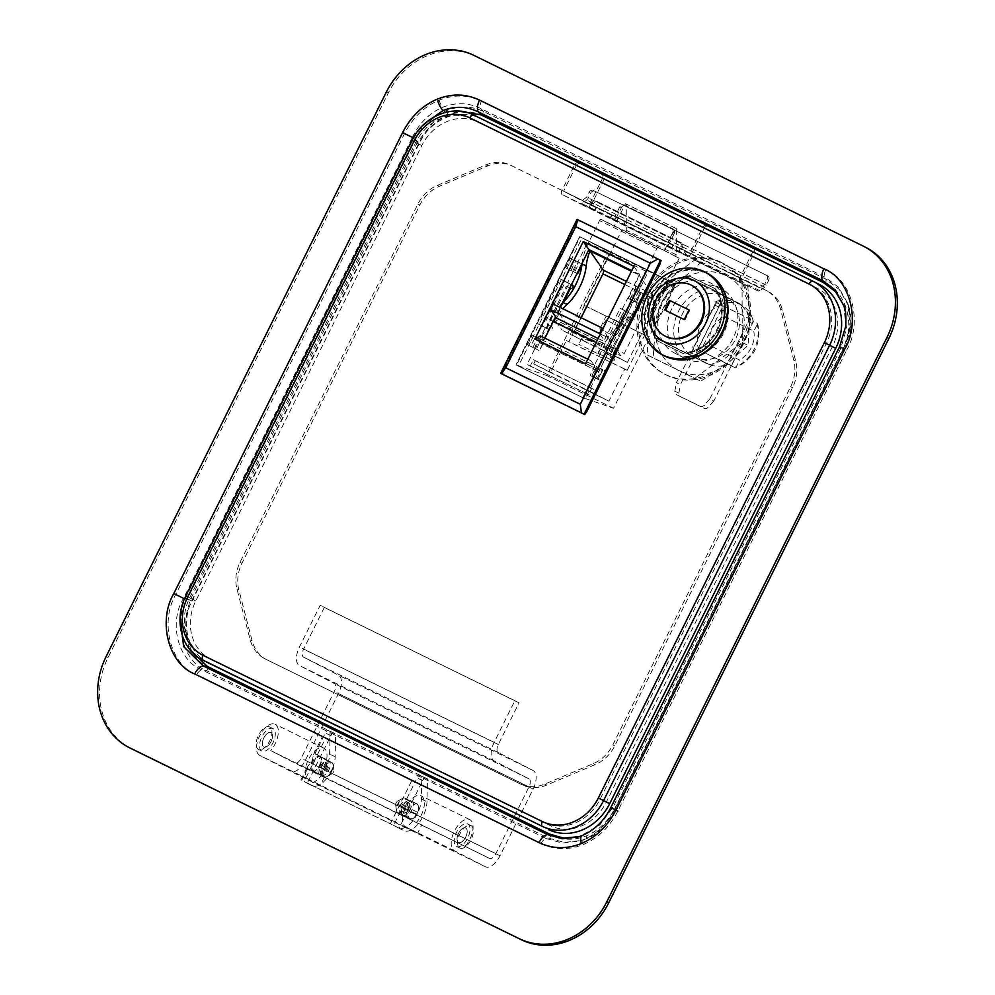 <?xml version="1.0" encoding="UTF-8"?>
<svg xmlns="http://www.w3.org/2000/svg" width="995" height="995" viewBox="0 0 995 995"><rect width="100%" height="100%" fill="white"/><g stroke="black" fill="none" stroke-linecap="round" stroke-linejoin="round"><path stroke-width="0.75" stroke-dasharray="4.97 3.73" d="M843.71 304.793L845.874 326.273L839.942 346.932L611.129 807.865C604.152 821.049 594.512 830.278 582.187 835.551L581.951 835.651M404.53 133.579L412.303 137.447C419.305 123.032 429.467 112.97 442.75 107.273C455.772 102.162 468.434 102.572 480.747 108.505A7.164 3.594 -63.9 0 1 481.456 101.092C467.886 94.699 453.782 94.388 439.168 100.134C424.231 106.527 412.689 117.671 404.53 133.579L175.729 594.512C159.436 622.298 170.531 665.021 196.612 674.921A7.164 3.594 -63.9 0 1 202.047 669.946L205.977 670.406L548.208 838.051L564.463 842.404L581.565 840.452L585.993 838.86C599.288 833.176 609.512 823.263 616.676 809.134L614.873 808.288C608.156 821.397 598.642 830.589 586.329 835.862C574.277 840.601 562.66 840.34 551.479 835.079L209.249 667.421C187.756 659.262 178.615 624.052 192.035 601.154L187.383 598.828C173.292 623.616 183.179 661.65 205.977 670.406A4.291 2.152 116.1 0 0 209.249 667.421M192.035 601.154L419.654 142.658C426.37 129.561 435.885 120.37 448.185 115.097C460.237 110.358 471.866 110.619 483.048 115.88A4.291 2.152 116.1 0 0 483.483 111.44L480.747 108.505L825.066 277.182L838.574 287.319L847.79 303.45L850.103 326.596L843.66 348.76L614.848 809.694C607.435 823.897 597.075 833.847 583.779 839.544L579.339 841.123L562.349 843.051L546.367 838.623L548.208 838.051A4.291 2.152 116.1 0 0 551.479 835.079M848.561 305.788C853.15 320.154 851.77 335.141 844.419 350.725L843.437 348.636L614.624 809.557L616.676 809.134L844.282 350.638L850.824 328.81L848.561 305.788L839.295 289.495L825.701 279.085L483.483 111.44C471.53 105.893 459.056 105.694 446.034 110.818C432.738 116.502 422.39 126.34 415.002 140.345L187.383 598.828L183.49 598.381L412.303 137.447L415.002 140.345L419.654 142.658M863.175 246.063L473.744 55.297M865.09 247.058A71.603 61.951 117.3 0 1 866.085 247.556M130.83 748.427A71.603 61.951 117.3 0 1 108.032 657.546L388.199 93.169A71.603 61.951 117.3 0 1 475.66 56.28M267.133 659.896L522.238 784.881A35.808 30.969 -62.7 0 0 546.578 785.117L595.308 764.57A35.808 30.969 -62.7 0 0 614.711 745.889L792.555 387.652A35.808 30.969 -62.7 0 0 795.664 360.986L782.406 310.079A35.808 30.969 -62.7 0 0 767.904 291.299A35.808 30.969 -62.7 0 0 767.394 291.05L512.276 166.078A35.808 30.969 -62.7 0 0 487.948 165.829L439.218 186.376A35.808 30.969 -62.7 0 0 419.815 205.057L241.972 563.294A35.808 30.969 -62.7 0 0 238.862 589.96L252.121 640.867A35.808 30.969 -62.7 0 0 266.623 659.648A35.808 30.969 -62.7 0 0 267.133 659.896L520.335 783.886A35.808 30.969 -62.7 0 0 544.663 784.135L593.393 763.588A35.808 30.969 -62.7 0 0 612.796 744.894L790.639 386.669A35.808 30.969 -62.7 0 0 793.749 360.003L780.49 309.084A35.808 30.969 -62.7 0 0 765.988 290.316A35.808 30.969 -62.7 0 0 765.478 290.055L510.36 165.083A35.808 30.969 -62.7 0 0 486.033 164.847L437.303 185.393A35.808 30.969 -62.7 0 0 417.9 204.075L240.056 562.312A35.808 30.969 -62.7 0 0 236.947 588.978L250.205 639.885A35.808 30.969 -62.7 0 0 264.707 658.653A35.808 30.969 -62.7 0 0 265.217 658.914M483.048 115.88L825.278 283.525C846.757 291.684 855.899 326.895 842.479 349.792L614.873 808.288M581.565 840.452L583.692 839.569A7.164 2.525 -112.3 0 1 583.779 839.544M196.612 674.921L540.932 843.598A7.164 3.594 -63.9 0 1 546.367 838.623L202.047 669.946C178.167 661.053 168.304 623.032 183.49 598.381L175.729 594.512M540.932 843.598C554.501 849.979 568.605 850.302 583.219 844.544C598.157 838.151 609.699 827.007 617.845 811.099L846.658 350.165L843.437 348.636C850.849 333.275 852.305 318.213 847.79 303.45L848.548 305.739M825.278 283.525A4.291 2.152 116.1 0 0 825.701 279.085L825.066 277.182A7.164 3.594 -63.9 0 1 825.775 269.757L481.456 101.092M586.329 835.862A4.291 1.517 -112.3 0 1 586.043 838.847C597.821 834.618 608.069 824.731 616.813 809.209L844.419 350.725L842.479 349.792M457.924 111.042L434.106 121.253L417.738 141.676L190.12 600.159L183.814 624.375L189.1 648.653M844.071 305.938L846.596 328.462L840.564 348.81L612.957 807.306L599.699 825.079L579.177 836.671M180.145 616.378L186.227 599.711L415.039 138.778L425.226 123.181M413.298 137.895L417.738 141.676M184.498 598.828L190.12 600.159M840.564 348.81L839.581 346.72M612.957 807.306L610.781 807.654M719.335 292.766L688.329 277.58A39.738 34.377 -62.7 0 0 657.77 339.158L688.764 354.344A39.738 34.377 -62.7 0 0 719.422 331.086A39.738 34.377 -62.7 0 0 719.335 292.766L686.413 276.598A39.738 34.377 -62.7 0 0 655.854 338.163L686.848 353.349A39.738 34.377 -62.7 0 0 717.507 330.104A39.738 34.377 -62.7 0 0 717.42 291.784M819.743 284.719A50.123 43.357 -62.7 0 0 819.047 284.371L479.689 118.131A50.123 43.357 -62.7 0 0 418.46 143.952L192.421 599.301A50.123 43.357 -62.7 0 0 208.378 662.919M210.99 659.424L550.347 825.663A45.832 39.651 -62.7 0 0 606.328 802.057L832.367 346.708A45.832 39.651 -62.7 0 0 817.778 288.538A45.832 39.651 -62.7 0 0 817.131 288.227L477.787 121.975A45.832 39.651 -62.7 0 0 421.805 145.581L195.766 600.943A45.832 39.651 -62.7 0 0 210.355 659.1A45.832 39.651 -62.7 0 0 210.99 659.424L204.933 656.29A45.832 39.651 117.3 0 1 204.286 655.979A45.832 39.651 117.3 0 1 189.697 597.808L415.736 142.459A45.832 39.651 117.3 0 1 471.717 118.853L811.074 285.092A45.832 39.651 -62.7 0 1 811.709 285.416A45.832 39.651 -62.7 0 1 826.298 343.573L600.259 798.935A45.832 39.651 117.3 0 1 544.277 822.542L204.933 656.29M582.075 237.892L646.439 269.359L579.675 236.648L516.007 364.916L536.691 323.238L546.267 328.176A1.791 0.895 116.1 0 0 547.872 326.982A1.791 0.895 116.1 0 0 547.859 324.967L547.225 324.644L566.329 286.162L566.963 286.485A1.791 0.895 116.1 0 0 568.568 285.291A1.791 0.895 116.1 0 0 568.555 283.276L558.979 278.339L579.675 236.648L608.405 251.474L546.802 375.575L516.007 364.916L583.244 397.876L646.912 269.608L580.16 236.897L516.48 365.165L583.244 397.876L646.912 269.608L580.16 236.897L516.48 365.165L585.159 398.858L648.827 270.59L582.075 237.892L518.395 366.16M585.159 398.858L582.759 397.627L603.455 355.936L613.032 360.874A1.791 0.895 116.1 0 0 613.032 360.887A1.791 0.895 116.1 0 0 614.624 359.68A1.791 0.895 116.1 0 0 614.624 357.678L613.977 357.342L633.081 318.86L633.728 319.196A1.791 0.895 116.1 0 0 635.32 317.99A1.791 0.895 116.1 0 0 635.32 315.987L625.743 311.049L646.439 269.359L675.157 284.184L613.554 408.286L582.759 397.627L646.439 269.359L648.827 270.59M688.329 277.58L686.413 276.598M657.77 339.158L655.854 338.163M688.764 354.344L686.848 353.349M307.306 783.152L312.094 785.627A21.48 10.771 116.1 0 0 312.194 785.677A21.48 10.771 116.1 0 0 326.721 778.463A21.48 10.771 116.1 0 0 335.166 756.772L335.626 735.392A3.582 1.791 116.1 0 0 334.967 733.788L334.059 733.315A3.582 1.791 116.1 0 0 330.875 735.703L307.306 783.152L393.535 825.402L402.614 807.119L408.174 809.843L399.107 828.126L403.895 830.589A21.48 10.771 116.1 0 0 403.995 830.651A21.48 10.771 116.1 0 0 418.522 823.425A21.48 10.771 116.1 0 0 426.967 801.746L427.415 780.354A3.582 1.791 116.1 0 0 426.755 778.749L425.848 778.277A3.582 1.791 116.1 0 0 425.835 778.277A3.582 1.791 116.1 0 0 422.664 780.665L408.174 809.843A7.164 3.594 116.1 0 0 408.186 817.902L410.263 818.972A7.164 3.594 116.1 0 0 410.288 818.997A7.164 3.594 116.1 0 0 416.631 814.208L417.589 812.281A7.164 3.594 116.1 0 0 417.577 804.221L415.512 803.152A7.164 3.594 116.1 0 0 415.475 803.139A7.164 3.594 116.1 0 0 409.132 807.928L403.572 805.191A7.164 3.594 116.1 0 1 409.915 800.415A7.164 3.594 116.1 0 0 409.915 800.415L415.512 803.152M393.535 825.402L398.323 827.865A21.48 10.771 116.1 0 0 398.435 827.915A21.48 10.771 116.1 0 0 412.95 820.701A21.48 10.771 116.1 0 0 421.395 799.01L421.855 777.63L427.415 780.354M422.664 780.665L417.104 777.941L415.027 782.107L322.392 736.686L325.614 738.215L304.122 781.51L390.351 823.748L411.843 780.466L420.599 784.831L415.027 782.107L403.572 805.191M304.122 781.51L306.535 782.903A21.48 10.771 116.1 0 0 306.634 782.953A21.48 10.771 116.1 0 0 321.161 775.739A21.48 10.771 116.1 0 0 329.606 754.048L330.066 732.668L335.626 735.392M399.107 828.126L390.351 823.748M325.614 738.215L411.843 780.466M426.755 778.749L420.288 775.553A3.582 1.791 -63.9 0 1 420.288 775.553L425.848 778.277L420.276 775.553A3.582 1.791 -63.9 0 0 417.104 777.941M421.196 776.025A3.582 1.791 -63.9 0 1 421.855 777.63M402.614 807.119A7.164 3.594 116.1 0 0 402.627 815.179L404.691 816.248A7.164 3.594 116.1 0 0 404.729 816.273A7.164 3.594 116.1 0 0 411.072 811.485L412.029 809.557A7.164 3.594 116.1 0 0 412.017 801.497L415.475 803.139M334.967 733.788L328.499 730.591A3.582 1.791 -63.9 0 1 328.499 730.591L334.059 733.315A3.582 1.791 116.1 0 0 334.046 733.303L328.474 730.579A3.582 1.791 -63.9 0 0 325.303 732.967L314.955 753.837A7.164 3.594 116.1 0 1 315.166 753.924L320.726 756.648A7.164 3.594 116.1 0 0 320.514 756.561A7.164 3.594 116.1 0 0 314.383 761.424L313.425 763.352A7.164 3.594 116.1 0 0 313.214 771.274A7.164 3.594 116.1 0 0 313.437 771.411L318.462 774.01A7.164 3.594 116.1 0 0 318.499 774.023A7.164 3.594 116.1 0 0 324.843 769.247L325.8 767.319A7.164 3.594 116.1 0 0 325.788 759.26L320.763 756.66A7.164 3.594 116.1 0 0 320.726 756.648M329.407 731.064A3.582 1.791 -63.9 0 1 330.066 732.668M301.746 780.428L307.642 768.55A7.164 3.594 116.1 0 0 307.878 768.687L312.903 771.287A7.164 3.594 116.1 0 0 312.94 771.299A7.164 3.594 116.1 0 0 319.283 766.523L320.241 764.595A7.164 3.594 116.1 0 0 320.228 756.536L315.191 753.936A7.164 3.594 116.1 0 0 315.166 753.924M307.642 768.55L307.368 766.946L312.293 760.404L313.537 754.521L314.955 753.837M263.824 747.034A8.059 4.042 116.1 0 0 263.862 747.046A8.059 4.042 116.1 0 0 271.013 741.636A8.059 4.042 116.1 0 0 270.988 732.606A8.059 4.042 116.1 0 0 270.951 732.581A8.059 4.042 116.1 0 0 263.799 738.004A8.059 4.042 116.1 0 0 263.824 747.034A8.059 4.042 -63.9 0 1 263.799 738.004A8.059 4.042 -63.9 0 1 270.951 732.581A8.059 4.042 -63.9 0 1 270.988 732.606A8.059 4.042 -63.9 0 1 271.013 741.636A8.059 4.042 -63.9 0 1 263.862 747.046A8.059 4.042 -63.9 0 1 263.824 747.034M312.505 770.876A8.059 4.042 116.1 0 0 312.542 770.901A8.059 4.042 116.1 0 0 319.694 765.478A8.059 4.042 116.1 0 0 319.669 756.449A8.059 4.042 116.1 0 0 319.631 756.424A8.059 4.042 116.1 0 0 312.48 761.847A8.059 4.042 116.1 0 0 312.505 770.876M417.029 804.134A8.059 4.042 -63.9 0 1 417.054 813.164A8.059 4.042 -63.9 0 1 409.903 818.586A8.059 4.042 -63.9 0 1 409.865 818.574A8.059 4.042 -63.9 0 1 409.828 809.544A8.059 4.042 -63.9 0 1 416.992 804.122A8.059 4.042 -63.9 0 1 417.029 804.134M458.533 842.417A8.059 4.042 116.1 0 0 458.571 842.429A8.059 4.042 116.1 0 0 465.735 837.019A8.059 4.042 116.1 0 0 465.697 827.989A8.059 4.042 116.1 0 0 465.66 827.964A8.059 4.042 116.1 0 0 458.508 833.387A8.059 4.042 116.1 0 0 458.533 842.417A8.059 4.042 116.1 0 0 458.571 842.429A8.059 4.042 116.1 0 0 465.735 837.019A8.059 4.042 116.1 0 0 465.697 827.989A8.059 4.042 116.1 0 0 465.66 827.964A8.059 4.042 116.1 0 0 458.508 833.387A8.059 4.042 116.1 0 0 458.533 842.417M465.399 845.949A17.363 8.706 116.1 0 0 469.764 819.606A17.363 8.706 116.1 0 0 454.342 831.285A17.363 8.706 116.1 0 0 454.404 850.75L485.361 866.732A16.467 8.258 116.1 0 0 485.436 866.769A16.467 8.258 116.1 0 0 500.025 855.762L533.133 789.072A16.467 8.258 116.1 0 0 533.109 770.528L498.321 752.581A7.164 3.594 -63.9 0 1 498.321 744.521L519.004 702.831L514.863 700.691L494.167 742.369A16.467 8.258 116.1 0 0 494.192 760.914L528.979 778.861A7.164 3.594 -63.9 0 1 528.979 786.921L495.871 853.623A7.164 3.594 -63.9 0 1 489.528 858.411A7.164 3.594 -63.9 0 1 489.503 858.386L270.69 750.566A17.363 8.706 116.1 0 0 275.043 724.223A17.363 8.706 116.1 0 0 259.633 735.902A17.363 8.706 116.1 0 0 259.683 755.367L290.652 771.349A16.467 8.258 116.1 0 0 290.727 771.386A16.467 8.258 116.1 0 0 305.316 760.379L338.424 693.689A16.467 8.258 116.1 0 0 338.399 675.145L303.612 657.185A7.164 3.594 -63.9 0 1 303.599 649.126L324.295 607.447L320.154 605.308L299.458 646.986A16.467 8.258 116.1 0 0 299.47 665.531L334.258 683.478A7.164 3.594 -63.9 0 1 334.27 691.537L301.162 758.24A7.164 3.594 -63.9 0 1 294.818 763.028A7.164 3.594 -63.9 0 1 294.781 763.003L270.69 750.566M454.404 850.75L405.724 826.907A17.363 8.706 -63.9 0 1 405.661 807.442A17.363 8.706 -63.9 0 1 421.084 795.764A17.363 8.706 -63.9 0 1 416.718 822.106M319.358 774.421A17.363 8.706 116.1 0 0 323.723 748.066A17.363 8.706 116.1 0 0 308.301 759.745A17.363 8.706 116.1 0 0 308.363 779.209L417.689 833.089L421.83 824.743M405.724 826.907L417.689 833.089M519.004 702.831L324.295 607.447M514.863 700.691L320.154 605.308M324.469 777.058L320.34 785.391M680.829 246.536A3.582 3.097 -62.7 0 0 679.647 241.972L681.239 242.792A3.582 3.097 117.3 0 1 682.433 247.357L680.829 246.536L680.033 248.141A3.582 1.791 -63.9 0 0 680.045 252.17L689.324 256.275A3.582 1.791 -63.9 0 1 689.908 253.091L739.981 277.617L752.717 251.959A3.582 3.097 -62.7 0 0 751.524 247.394L707.022 225.591L751.524 247.394M682.433 247.357L681.637 248.961L691.127 253.725L689.535 256.934L758.327 291.125A3.582 1.791 116.1 0 0 758.352 291.125A3.582 1.791 116.1 0 0 759.931 290.764L764.707 287.182A3.582 1.791 116.1 0 0 766.299 285.167L768.687 280.354L767.095 279.533L764.707 284.334L586.689 197.134L581.901 200.704L563.556 191.227L596.552 207.395L592.622 205.356L593.418 203.751A3.582 3.097 117.3 0 1 597.796 201.91L596.192 201.089A3.582 3.097 -62.7 0 0 591.826 202.93L591.03 204.535A3.582 1.791 116.1 0 0 591.03 208.564L561.964 194.435L580.309 203.913A3.582 1.791 116.1 0 0 580.321 203.913A3.582 1.791 116.1 0 0 581.901 203.552L586.689 199.983A3.582 1.791 116.1 0 0 588.281 197.955L590.669 193.142A3.582 3.097 117.3 0 1 595.035 191.301L593.443 190.48A3.582 3.097 -62.7 0 0 589.065 192.321L586.689 197.134M691.127 253.725L689.324 256.275M681.637 248.961L592.622 205.356M764.707 284.334L759.919 287.916L690.704 253.501M759.919 287.916L581.901 200.704M668.739 242.78L611.714 214.845L669.063 242.942L668.006 245.068A3.582 1.791 116.1 0 0 669.461 243.153L616.601 217.258A3.582 1.791 -63.9 0 1 615.159 219.174L610.122 218.042L623.604 225.019L684.809 254.994L611.328 218.626L668.354 246.561L668.006 245.068L667.259 245.753L669.063 242.942M767.095 279.533A3.582 3.097 -62.7 0 0 765.901 274.956L595.035 191.301M767.493 275.777A3.582 3.097 117.3 0 1 768.687 280.354M765.901 274.956L593.443 190.48M681.239 242.792L597.796 201.91M679.647 241.972L596.192 201.089M753.115 248.215A3.582 3.097 117.3 0 1 754.309 252.792L741.573 278.438M739.981 277.617A3.582 1.791 116.1 0 0 739.981 281.647M561.964 194.435A3.582 1.791 -63.9 0 1 561.951 190.406L574.687 164.76L576.292 165.58L563.556 191.227M576.292 165.58A3.582 3.097 117.3 0 1 580.657 163.727L602.908 174.635A3.582 3.097 117.3 0 1 604.102 179.2L602.51 178.379L589.774 204.037A3.582 1.791 116.1 0 0 589.189 207.221L590.147 208.241M604.102 179.2L591.366 204.858M579.065 162.906A3.582 3.097 -62.7 0 0 574.687 164.76M602.51 178.379A3.582 3.097 -62.7 0 0 601.316 173.814M686.388 251.785L684.809 254.994M625.196 221.81L623.604 225.019M673.043 228.962A3.582 3.097 117.3 0 1 674.237 233.539L672.632 232.706A3.582 3.097 -62.7 0 0 671.451 228.141L624.163 204.97A3.582 3.097 -62.7 0 0 619.785 206.823L615.01 216.437M619.785 206.823L621.377 207.644L616.601 217.258M674.237 233.539L669.461 243.153M621.377 207.644A3.582 3.097 117.3 0 1 625.755 205.803M672.632 232.706L667.856 242.332M707.022 225.591A3.582 3.097 -62.7 0 0 702.644 227.432L689.908 253.091M702.644 227.432L704.236 228.253L691.5 253.912M704.236 228.253A3.582 3.097 117.3 0 1 708.614 226.412M602.908 174.635L580.657 163.727M624.163 204.97L671.451 228.141M396.109 805.85A2.687 1.343 116.1 0 0 398.51 804.072A2.687 1.343 116.1 0 0 398.497 801.05A2.687 1.343 116.1 0 0 397.565 801.149A2.687 1.343 116.1 0 0 395.649 805.067A2.687 1.343 116.1 0 0 396.109 805.85M397.9 812.716A8.059 4.042 116.1 0 0 397.938 812.728A8.059 4.042 116.1 0 0 405.089 807.306A8.059 4.042 116.1 0 0 405.064 798.276A8.059 4.042 116.1 0 0 405.027 798.264A8.059 4.042 116.1 0 0 402.266 798.575A8.059 4.042 116.1 0 0 396.495 810.365A8.059 4.042 116.1 0 0 397.9 812.716M400.687 814.072A8.059 4.042 116.1 0 0 400.724 814.097A8.059 4.042 116.1 0 0 407.875 808.674A8.059 4.042 116.1 0 0 407.851 799.644A8.059 4.042 116.1 0 0 407.813 799.619A8.059 4.042 116.1 0 0 400.649 805.042A8.059 4.042 116.1 0 0 400.687 814.072M401.88 811.671A5.373 2.699 116.1 0 0 401.905 811.684A5.373 2.699 116.1 0 0 406.669 808.064A5.373 2.699 116.1 0 0 406.656 802.045A5.373 2.699 116.1 0 0 406.632 802.032A5.373 2.699 116.1 0 0 401.856 805.651A5.373 2.699 116.1 0 0 401.88 811.671M404.107 812.753A5.373 2.699 116.1 0 0 404.132 812.766A5.373 2.699 116.1 0 0 408.895 809.159A5.373 2.699 116.1 0 0 408.87 803.139A5.373 2.699 116.1 0 0 408.846 803.127A5.373 2.699 116.1 0 0 404.082 806.734A5.373 2.699 116.1 0 0 404.107 812.753M402.913 815.166A8.059 4.042 116.1 0 0 402.95 815.179A8.059 4.042 116.1 0 0 410.102 809.768A8.059 4.042 116.1 0 0 410.064 800.739A8.059 4.042 116.1 0 0 410.027 800.714A8.059 4.042 116.1 0 0 402.875 806.137A8.059 4.042 116.1 0 0 402.913 815.166M456.543 846.422A12.525 6.281 116.1 0 0 456.605 846.459A12.525 6.281 116.1 0 0 467.737 838.026A12.525 6.281 116.1 0 0 467.687 823.972A12.525 6.281 116.1 0 0 467.638 823.947A12.525 6.281 116.1 0 0 456.506 832.38A12.525 6.281 116.1 0 0 456.543 846.422M459.889 848.063A12.525 6.281 116.1 0 0 459.951 848.088A12.525 6.281 116.1 0 0 471.07 839.656A12.525 6.281 116.1 0 0 471.033 825.614A12.525 6.281 116.1 0 0 470.971 825.589A12.525 6.281 116.1 0 0 459.839 834.009A12.525 6.281 116.1 0 0 459.889 848.063M331.024 773.973A2.687 1.343 -63.9 0 1 331.024 770.951A2.687 1.343 -63.9 0 1 333.412 769.16A2.687 1.343 -63.9 0 1 333.885 769.943A2.687 1.343 -63.9 0 1 331.957 773.874A2.687 1.343 -63.9 0 1 331.024 773.973M324.469 776.734A8.059 4.042 -63.9 0 1 324.432 767.705A8.059 4.042 -63.9 0 1 331.596 762.282A8.059 4.042 -63.9 0 1 331.633 762.307A8.059 4.042 -63.9 0 1 333.039 764.657A8.059 4.042 -63.9 0 1 327.268 776.448A8.059 4.042 -63.9 0 1 324.507 776.759A8.059 4.042 -63.9 0 1 324.469 776.734M321.683 775.379A8.059 4.042 -63.9 0 1 321.659 766.349A8.059 4.042 -63.9 0 1 328.81 760.926A8.059 4.042 -63.9 0 1 328.847 760.939A8.059 4.042 -63.9 0 1 328.872 769.968A8.059 4.042 -63.9 0 1 321.721 775.391A8.059 4.042 -63.9 0 1 321.683 775.379M322.877 772.966A5.373 2.699 -63.9 0 1 322.865 766.946A5.373 2.699 -63.9 0 1 327.629 763.339A5.373 2.699 -63.9 0 1 327.653 763.352A5.373 2.699 -63.9 0 1 327.666 769.371A5.373 2.699 -63.9 0 1 322.902 772.978A5.373 2.699 -63.9 0 1 322.877 772.966L320.676 771.896A5.373 2.699 -63.9 0 1 320.651 771.884A5.373 2.699 -63.9 0 1 320.639 765.864A5.373 2.699 -63.9 0 1 325.402 762.245A5.373 2.699 -63.9 0 1 325.427 762.257A5.373 2.699 -63.9 0 1 325.452 768.277A5.373 2.699 -63.9 0 1 320.676 771.896M319.457 774.284A8.059 4.042 -63.9 0 1 319.432 765.254A8.059 4.042 -63.9 0 1 326.584 759.832A8.059 4.042 -63.9 0 1 326.621 759.857A8.059 4.042 -63.9 0 1 326.646 768.886A8.059 4.042 -63.9 0 1 319.494 774.309A8.059 4.042 -63.9 0 1 319.457 774.284M261.834 751.038A12.525 6.281 -63.9 0 1 261.797 736.996A12.525 6.281 -63.9 0 1 272.916 728.564A12.525 6.281 -63.9 0 1 272.978 728.589A12.525 6.281 -63.9 0 1 273.028 742.643A12.525 6.281 -63.9 0 1 261.896 751.063A12.525 6.281 -63.9 0 1 261.834 751.038M258.501 749.409A12.525 6.281 -63.9 0 1 258.451 735.355A12.525 6.281 -63.9 0 1 269.583 726.922A12.525 6.281 -63.9 0 1 269.645 726.959A12.525 6.281 -63.9 0 1 269.682 741.001A12.525 6.281 -63.9 0 1 258.563 749.434A12.525 6.281 -63.9 0 1 258.501 749.409M633.902 266.324L639.511 274.396L594.301 365.476L543.68 340.676L540.409 335.962M639.511 274.396L631.775 270.615M560.16 307.467L555.558 316.746M544.924 338.176L543.68 340.676M546.728 328.263L569.016 283.376L564.551 281.063L542.263 325.962L546.728 328.263L545.335 327.579L539.763 338.81L541.156 339.494L536.38 349.108L534.987 348.424L527.027 364.456L585.446 393.075L593.406 377.043L598.045 379.431L591.664 376.147L596.44 366.521L602.821 369.817L598.045 379.431M636.377 290.465L633.081 288.799L628.305 298.413L636.079 302.393L640.855 292.766L636.377 290.465L646.725 269.62L588.319 241.001L577.971 261.847L579.364 262.531L574.588 272.145L573.195 271.473L567.623 282.692L569.016 283.376M630.221 299.395L634.997 289.781M626.042 311.311L624.649 310.627L602.361 355.513L608.853 358.834A1.791 0.895 116.1 0 0 610.457 357.64A1.791 0.895 116.1 0 0 610.445 355.625L609.811 355.302L628.915 316.82L629.549 317.144A1.791 0.895 116.1 0 0 629.561 317.156A1.791 0.895 116.1 0 0 631.153 315.95A1.791 0.895 116.1 0 0 631.141 313.947L626.042 311.311L631.614 300.08M597.871 379.344L602.647 369.73L598.182 367.429L603.754 356.198M598.182 367.429L596.44 366.521M594.873 365.75L590.097 375.376L592.013 376.359L596.789 366.745M592.013 376.359L593.406 377.043M571.876 258.812L567.113 268.439L573.493 271.734L578.269 262.108L570.496 258.128L565.72 267.755L567.113 268.439M533.681 335.775L528.905 345.402L535.285 348.685L540.061 339.071L532.288 335.091L527.512 344.718L528.905 345.402M563.904 301.485L551.392 326.683L552.038 327.019A1.791 0.895 -63.9 0 1 552.038 329.022A1.791 0.895 -63.9 0 1 550.446 330.228L546.28 328.176A1.791 0.895 116.1 0 0 546.28 328.176L550.446 330.216A1.791 0.895 -63.9 0 1 550.446 330.216L545.335 327.579M566.963 286.485A1.791 0.895 116.1 0 0 566.976 286.498L571.142 288.538L566.976 286.498M539.763 338.81L544.24 341.111L539.464 350.737L534.987 348.424M588.319 241.001L610.184 252.282L583.916 305.191L586.304 306.435L568.804 341.708L566.404 340.464L550.484 372.54L533.73 363.896L535.322 360.688L533.407 359.692L530.223 366.11L527.027 364.456M577.971 261.847L581.826 263.837L575.782 260.727L577.448 261.536L572.672 271.162L574.588 272.145M582.436 264.148L581.876 265.279M577.05 273.451L573.195 271.473M567.623 282.692L571.478 284.682M628.915 316.82L610.084 355.439L603.704 352.143L613.977 357.342M590.097 375.376L591.664 376.147M628.305 298.413L636.352 302.53L641.128 292.903L633.081 288.799M629.972 299.234L634.748 289.607M646.725 269.62L668.59 280.901L610.184 252.282M608.405 251.474L675.157 284.184M668.59 280.901L642.322 333.81L644.723 335.041L627.211 370.327L568.804 341.708M644.723 335.041L586.304 306.435M546.802 375.575L613.554 408.286M516.007 364.916L582.759 397.627L516.007 364.916M640.245 304.433L645.021 294.818L638.641 291.523L633.865 301.137L640.245 304.433L633.865 301.137M602.05 381.396L606.826 371.769L600.433 368.473L595.657 378.1L602.05 381.396L600.246 380.426L605.022 370.812L600.433 368.473M577.063 219.41L661.14 260.615M624.649 310.627L620.171 308.313L597.895 353.213L603.455 355.936M620.171 308.313L625.743 311.049M564.551 281.063L558.979 278.339M542.263 325.962L536.691 323.238M577.697 219.733L501.293 373.66M627.211 370.327L624.823 369.083L608.903 401.147L592.137 392.503L593.729 389.294L591.826 388.311L588.642 394.729L585.446 393.075M588.642 394.729L530.223 366.11M591.826 388.311L533.407 359.692M593.729 389.294L535.322 360.688M592.137 392.503L533.73 363.896M608.903 401.147L550.484 372.54M624.823 369.083L566.404 340.464M642.322 333.81L583.916 305.191M608.853 358.834A1.791 0.895 116.1 0 0 608.865 358.834L613.032 360.874L608.865 358.834M594.301 365.476L591.03 360.762L585.508 363.809M591.03 360.762L587.809 359.183M597.895 353.213L602.361 355.513M629.188 316.957L633.081 318.86M635.258 301.821L640.034 292.194L638.641 291.523M645.021 294.818L640.034 292.194M638.442 303.463L643.218 293.848M600.246 380.426L595.657 378.1M597.05 378.784L601.826 369.157M606.826 371.769L605.022 370.812M631.29 317.902L612.186 356.372M628.094 316.248L608.99 354.73M622.808 313.661L603.704 352.143M541.156 339.494L539.24 338.499L534.464 348.126L536.38 349.108M534.464 348.126L539.278 350.65L544.054 341.024L539.24 338.499M532.897 347.354L537.673 337.74M579.364 262.531L577.448 261.536M572.672 271.162L577.66 273.774M571.006 270.341L575.782 260.727M551.392 326.683L547.225 324.644M563.245 302.119L551.118 326.547M569.886 287.891L566.329 286.162M573.493 271.734L568.904 269.396L573.68 259.782L570.496 258.128M568.904 269.396L565.72 267.755M578.269 262.108L573.68 259.782M535.285 348.685L530.708 346.36L535.484 336.745L532.288 335.091M530.708 346.36L527.512 344.718M540.061 339.071L535.484 336.745M558.556 282.182L539.452 320.664M561.74 283.836L542.648 322.305M563.842 284.769L544.738 323.251M619.462 358.287L627.447 362.404L679.175 258.178L658.429 247.481A1.791 0.895 116.1 0 0 658.429 247.469A1.791 0.895 116.1 0 0 656.837 248.663L645.693 271.113A35.808 17.96 116.1 0 0 639.337 292.008A35.808 17.96 -63.9 0 1 620.233 330.477A35.808 17.96 116.1 0 0 607.497 348.076L597.149 368.921A1.791 0.895 116.1 0 0 597.149 370.936L597.945 371.346A1.791 0.895 116.1 0 0 599.537 370.152L610.246 348.598A1.791 0.895 -63.9 0 1 611.825 347.392A1.791 0.895 -63.9 0 1 612.012 347.566L619.462 358.287L599.164 348.337L590.993 341.285L581.839 338.176L582.473 340.153L562.163 330.216L570.147 334.332L621.875 230.106L601.129 219.41A1.791 0.895 116.1 0 0 601.129 219.397A1.791 0.895 116.1 0 0 599.537 220.591L588.393 243.041A35.808 17.96 116.1 0 0 582.112 263.252M596.776 353.15L578.804 344.282L596.776 353.15M679.175 258.178L675.568 256.411L676.364 254.807L676.339 228.614L675.53 228.203L664.386 250.641L621.875 230.106M625.494 231.885L626.29 230.28L626.265 204.087L625.469 203.676L614.325 226.114M676.364 254.807L626.29 230.28M627.447 362.404L570.147 334.332M613.704 335.738L620.084 326.945L621.676 323.736L620.072 322.915L613.704 335.738L599.798 328.922L606.166 320.129L607.758 316.92L606.166 316.099L599.798 328.922M620.072 322.915L606.166 316.099M664.386 250.641L675.568 256.411M620.233 330.477L616.067 328.437A35.808 17.96 -63.9 0 0 608.206 337.691L559.252 313.711A35.808 17.96 -63.9 0 1 562.946 308.836M562.449 302.878A35.808 17.96 116.1 0 0 550.198 320.004L539.85 340.85A1.791 0.895 116.1 0 0 539.85 342.865L540.646 343.275A1.791 0.895 116.1 0 0 540.658 343.275A1.791 0.895 116.1 0 0 542.238 342.081L552.946 320.527A1.791 0.895 -63.9 0 1 554.526 319.32A1.791 0.895 -63.9 0 1 554.712 319.494L562.163 330.216M598.094 338.462L605.445 342.069A35.808 17.96 -63.9 0 1 608.156 337.765L559.202 313.786L553.257 304.084M556.491 318.089A35.808 17.96 -63.9 0 1 559.202 313.786M616.067 328.437A35.808 17.96 116.1 0 0 635.171 289.955A35.808 17.96 -63.9 0 1 638.939 274.943L631.452 271.274M597.945 371.346A1.791 0.895 116.1 0 0 597.958 371.346L540.646 343.275L597.958 371.346M582.473 340.153L599.164 348.337M608.206 337.691L620.681 355.65A3.582 1.791 116.1 0 0 621.054 355.974A3.582 1.791 116.1 0 0 624.226 353.586L651.912 297.828A3.582 1.791 116.1 0 0 652.26 294.122L638.939 274.943M559.252 313.711L571.727 331.658A3.582 1.791 116.1 0 0 572.1 331.994A3.582 1.791 116.1 0 0 575.272 329.606L581.155 317.753M608.156 337.765L602.783 329.009M600.109 334.395L605.445 342.069M676.339 228.614L626.265 204.087M675.53 228.203L625.469 203.676M620.084 326.945L606.166 320.129M621.676 323.736L607.758 316.92M659.548 263.824A3.582 3.097 -62.7 0 0 658.367 259.26L580.483 221.101A3.582 3.097 -62.7 0 0 576.105 222.942L502.885 370.451A3.582 3.097 -62.7 0 0 504.017 375.003L504.042 375.015M581.951 413.174A3.582 3.097 -62.7 0 0 586.329 411.333M660.444 262.033A3.582 3.097 -62.7 0 0 658.839 259.508L580.956 221.35A3.582 3.097 -62.7 0 0 576.59 223.191L503.358 370.7A3.582 3.097 -62.7 0 0 504.453 375.214M582.66 413.522A3.582 3.097 -62.7 0 0 585.433 413.149M692.11 285.565A28.644 24.776 -62.7 0 0 691.712 285.366A28.644 24.776 -62.7 0 0 656.837 299.893A28.644 24.776 -62.7 0 0 665.842 336.472M692.657 346.745A34.017 29.427 -62.7 0 0 706.064 363.274A34.017 29.427 -62.7 0 0 706.537 363.511A34.017 29.427 -62.7 0 0 728.39 364.245L736.026 367.466L739.472 359.979L709.634 345.364A25.062 21.679 117.3 0 1 723.962 316.497C724.335 310.826 723.353 306.995 721.002 304.98A34.017 29.427 -62.7 0 0 698.714 349.879L728.39 364.245M709.273 364.518A39.377 34.066 117.3 0 0 739.521 303.599L724.099 296.037A34.017 29.427 117.3 0 1 724.571 296.274A34.017 29.427 117.3 0 1 735.268 339.718A34.017 29.427 117.3 0 1 693.851 356.969A34.017 29.427 117.3 0 1 693.378 356.732A34.017 29.427 117.3 0 1 682.694 313.288A34.017 29.427 117.3 0 1 724.099 296.037L708.676 288.488A39.377 34.066 117.3 0 0 678.428 349.407L709.273 364.518L655.295 337.467A39.377 34.066 117.3 0 1 650.581 319.395L668.242 283.836A39.377 34.066 117.3 0 1 685.53 276.548L708.676 288.488M693.689 347.255L715.977 302.356L714.945 301.858A34.017 29.427 117.3 0 1 736.785 302.592A34.017 29.427 117.3 0 1 737.258 302.828A34.017 29.427 117.3 0 1 750.665 319.358L749.633 318.848L727.345 363.747M714.945 301.858L750.665 319.358M707.184 273.202A46.541 40.26 -62.7 0 0 706.525 272.879A46.541 40.26 -62.7 0 0 649.859 296.473A46.541 40.26 -62.7 0 0 664.498 355.924M739.521 303.599L716.388 291.659A39.377 34.066 117.3 0 1 721.089 309.731L727.469 313.015A39.377 34.066 117.3 0 1 709.821 348.586L703.44 345.29A39.377 34.066 117.3 0 1 686.14 352.578M703.44 345.29L721.089 309.731M716.388 291.659L685.53 276.548M650.581 319.395L656.974 322.691A39.377 34.066 117.3 0 1 674.622 287.132L668.242 283.836M678.428 349.407L655.295 337.467M656.974 322.691L674.622 287.132M709.821 348.586L727.469 313.015M715.977 302.356L749.633 318.848M720.044 304.458L697.756 349.357M753.7 320.95L731.424 365.837M734.497 367.404L698.764 349.892C701.699 350.613 705.343 349.108 709.634 345.364M723.962 316.497L753.8 331.111L757.73 323.686L756.735 322.479A34.017 29.427 -62.7 0 1 734.447 367.379L698.714 349.879M665.543 310.403L684.212 319.544M665.543 310.428L664.747 310.017M689.784 310.34L688.975 309.942L689.784 310.34L685.008 319.967M718.489 282.443A46.18 39.949 -62.7 0 0 707.818 273.936A46.18 39.949 -62.7 0 0 707.171 273.613A46.18 39.949 -62.7 0 0 650.941 297.02A46.18 39.949 -62.7 0 0 665.456 356.023A46.18 39.949 -62.7 0 0 666.103 356.347A46.18 39.949 -62.7 0 0 678.578 359.78M706.375 273.202A46.18 39.949 -62.7 0 0 650.145 296.609A46.18 39.949 -62.7 0 0 664.66 355.601A46.18 39.949 -62.7 0 0 665.307 355.924A46.18 39.949 -62.7 0 0 721.537 332.517A46.18 39.949 -62.7 0 0 707.01 273.525A46.18 39.949 -62.7 0 0 706.375 273.202M715.517 288.861L689.908 276.311A39.738 34.377 -62.7 0 0 655.755 299.856A39.738 34.377 -62.7 0 0 657.745 341.086L683.366 353.635A39.738 34.377 -62.7 0 0 717.507 330.104A39.738 34.377 -62.7 0 0 715.517 288.861L689.112 275.901A39.738 34.377 -62.7 0 0 654.959 299.433A39.738 34.377 -62.7 0 0 656.949 340.676L682.57 353.225A39.738 34.377 -62.7 0 0 716.711 329.693A39.738 34.377 -62.7 0 0 714.721 288.45M689.908 276.311L689.112 275.901M657.745 341.086L656.949 340.676M683.366 353.635L682.57 353.225M752.717 319.383A5.373 4.652 117.3 0 1 752.282 323.474L713.776 401.047L709.783 398.995L748.29 321.422A5.373 4.652 -62.7 0 0 748.725 317.318L752.717 319.383A28.644 24.776 -62.7 0 0 741.25 304.893A28.644 24.776 -62.7 0 0 740.852 304.681A28.644 24.776 -62.7 0 0 721.91 304.283L717.917 302.219A5.373 4.652 -62.7 0 0 714.907 305.067L676.401 382.64L680.393 384.692L718.9 307.119A5.373 4.652 117.3 0 1 721.91 304.283M748.725 317.318A28.644 24.776 -62.7 0 0 737.27 302.828A28.644 24.776 -62.7 0 0 736.86 302.629A28.644 24.776 -62.7 0 0 717.917 302.219M676.413 394.605L680.406 396.657A3.582 3.097 117.3 0 1 678.851 393.174L674.859 391.122A3.582 3.097 -62.7 0 0 676.413 394.605L700.219 406.258A3.582 3.097 -62.7 0 0 703.95 405.363L707.93 407.428A3.582 3.097 117.3 0 1 704.211 408.323L700.219 406.258M680.406 396.657L704.211 408.323M678.851 393.174L680.393 384.692M713.776 401.047L707.93 407.428M674.859 391.122L676.401 382.64M709.783 398.995L703.95 405.363M675.505 353.548A39.377 34.066 -62.7 0 0 723.452 333.574A39.377 34.066 -62.7 0 0 711.077 283.276A39.377 34.066 -62.7 0 0 710.529 282.99A39.377 34.066 -62.7 0 0 662.583 302.965A39.377 34.066 -62.7 0 0 674.958 353.262A39.377 34.066 -62.7 0 0 675.505 353.548M685.082 358.486A39.377 34.066 -62.7 0 0 733.029 338.511A39.377 34.066 -62.7 0 0 720.654 288.214A39.377 34.066 -62.7 0 0 720.106 287.941A39.377 34.066 -62.7 0 0 672.16 307.903A39.377 34.066 -62.7 0 0 684.535 358.212A39.377 34.066 -62.7 0 0 685.082 358.486M742.059 283.339L742.27 342.442L694.945 378.262L647.409 354.966L647.198 295.863L694.522 260.056L747.805 286.311L700.269 263.016L678.714 282.02L652.944 298.836L655.158 329.469L653.155 357.939L700.691 381.222L726.462 364.406L748.016 345.414L750.019 316.945L747.805 286.311M722.469 262.978A62.648 54.203 -62.7 0 0 646.19 294.744A62.648 54.203 -62.7 0 0 665.879 374.767A62.648 54.203 -62.7 0 0 666.762 375.214A62.648 54.203 -62.7 0 0 743.041 343.449A62.648 54.203 -62.7 0 0 723.34 263.414A62.648 54.203 -62.7 0 0 722.469 262.978M720.877 262.158A62.648 54.203 -62.7 0 0 644.598 293.923A62.648 54.203 -62.7 0 0 664.287 373.946A62.648 54.203 -62.7 0 0 665.157 374.381A62.648 54.203 -62.7 0 0 741.437 342.616A62.648 54.203 -62.7 0 0 721.748 262.593A62.648 54.203 -62.7 0 0 720.877 262.158M647.409 354.966L653.155 357.939M647.198 295.863L652.944 298.836M694.945 378.262L700.691 381.222M742.27 342.442L748.016 345.414M694.522 260.056L700.269 263.016M750.019 316.945A52.984 45.845 -62.7 0 0 726.151 275.752A52.984 45.845 -62.7 0 0 678.714 282.02A52.984 45.845 -62.7 0 0 655.158 329.469A52.984 45.845 -62.7 0 0 679.038 370.675A52.984 45.845 -62.7 0 0 726.462 364.406A52.984 45.845 -62.7 0 0 750.019 316.945M581.627 840.427L586.043 838.847A4.291 1.517 -112.3 0 1 585.993 838.86M448.185 115.097A4.291 1.517 67.7 0 0 446.034 110.818M583.219 844.544A7.164 2.525 -112.3 0 1 583.692 839.569C597.137 833.748 607.447 823.736 614.624 809.557M439.168 100.134A7.164 2.525 67.7 0 0 442.75 107.273M846.658 350.165C862.939 322.38 851.857 279.657 825.775 269.757M108.032 657.546L106.117 656.563M386.284 92.174L388.199 93.169M546.578 785.117L544.663 784.135M522.238 784.881L520.335 783.886M252.121 640.867L250.205 639.885M238.862 589.96L236.947 588.978M241.972 563.294L240.056 562.312M419.815 205.057L417.9 204.075M439.218 186.376L437.303 185.393M487.948 165.829L486.033 164.847M512.276 166.078L510.36 165.083M767.394 291.05L765.478 290.055M782.406 310.079L780.49 309.084M795.664 360.986L793.749 360.003M792.555 387.652L790.639 386.669M614.711 745.889L612.796 744.894M595.308 764.57L593.393 763.588M202.321 659.797A50.123 43.357 117.3 0 1 186.363 596.167L412.403 140.817A50.123 43.357 117.3 0 1 473.632 114.997L479.689 118.131M192.421 599.301L185.854 595.893M418.46 143.952L411.893 140.544M812.94 281.224L819.047 284.371M550.347 825.663L544.277 822.542M606.328 802.057L600.259 798.935M195.766 600.943L189.697 597.808M421.805 145.581L415.736 142.459M477.787 121.975L471.717 118.853M817.131 288.227L811.074 285.092M832.367 346.708L826.298 343.573M398.323 827.865L403.895 830.589M421.395 799.01L426.967 801.746M312.094 785.627L306.535 782.903M412.017 801.497L417.577 804.221M412.029 809.557L417.589 812.281M411.072 811.485L416.631 814.208M410.288 818.997L404.729 816.273L410.263 818.972M402.627 815.179L408.186 817.902M335.166 756.772L329.606 754.048M330.875 735.703L325.303 732.967M320.241 764.595L325.8 767.319M320.228 756.536L325.788 759.26M319.283 766.523L324.843 769.247M318.499 774.023L312.94 771.299L318.462 774.01M307.878 768.687L313.437 771.411M311.335 762.332L313.425 763.352M312.293 760.404L314.383 761.424M315.191 753.936L320.763 756.66M489.503 858.386L294.781 763.003M308.363 779.209L259.683 755.367M485.361 866.732L290.652 771.349M498.321 752.581L303.612 657.185M498.321 744.521L303.599 649.126M494.167 742.369L299.458 646.986M494.192 760.914L299.47 665.531M528.979 778.861L334.258 683.478M528.979 786.921L334.27 691.537M495.871 853.623L301.162 758.24M500.025 855.762L305.316 760.379M533.133 789.072L338.424 693.689M533.109 770.528L338.399 675.145M596.129 207.171L594.537 210.38M758.327 291.125L580.309 203.913L758.352 291.125M759.931 290.764L581.901 203.552M764.707 287.182L586.689 199.983M766.299 285.167L588.281 197.955M680.033 248.141L591.03 204.535M680.045 252.17L591.03 208.564M754.309 252.792L752.717 251.959M589.065 192.321L590.669 193.142M591.826 202.93L593.418 203.751M590.57 204.448L589.189 207.221M561.951 190.406L589.774 204.037M673.229 244.994L671.637 248.203M612.037 215.019L610.445 218.216M616.203 217.059L615.159 219.174M685.145 250.777L683.553 253.986M631.141 313.947L635.32 315.987M629.549 317.144L633.728 319.196L629.561 317.156M610.445 355.625L614.624 357.678M571.466 284.707L568.555 283.276M552.038 327.019L547.859 324.967M658.429 247.481L601.129 219.41L658.429 247.469M607.497 348.076L596.092 342.491M553.208 321.485L550.198 320.004M639.337 292.008L635.171 289.955M597.149 368.921L539.85 340.85M597.149 370.936L539.85 342.865M599.537 370.152L542.238 342.081M610.246 348.598L552.946 320.527M612.012 347.566L554.712 319.494M656.837 248.663L599.537 220.591M645.693 271.113L588.393 243.041M571.727 331.658L620.681 355.65M626.39 281.448L652.26 294.122M624.848 284.57L651.912 297.828M575.272 329.606L624.226 353.586M753.8 331.111A25.062 21.679 117.3 0 1 739.472 359.979M714.907 305.067L718.9 307.119M752.282 323.474L748.29 321.422M580.309 836.335L578.083 837.019M266.623 659.648L264.707 658.653M767.904 291.299L765.988 290.316M210.355 659.1L204.286 655.979M817.778 288.538L811.709 285.416M398.435 827.915L403.995 830.651M312.194 785.677L306.634 782.953M300.9 779.968L307.368 766.946M313.537 754.521L322.392 736.686M312.542 770.901L319.494 774.309M402.95 815.179L409.903 818.586M469.764 819.606L421.084 795.764M323.723 748.066L275.043 724.223M410.027 800.714L416.992 804.122M319.631 756.424L326.584 759.832M489.528 858.411L294.818 763.028M485.436 866.769L290.727 771.386M596.552 207.395L594.96 210.604M611.714 214.845L610.122 218.042M765.951 274.981L767.555 275.802M671.501 228.166L673.093 228.987M602.958 174.66L601.366 173.839M679.697 241.996L681.289 242.817M753.165 248.24L751.573 247.419M397.938 812.728L400.724 814.097M401.905 811.684L404.132 812.766M456.605 846.459L459.951 848.088M467.638 823.947L470.971 825.589M406.632 802.032L408.846 803.127M405.027 798.264L407.813 799.619M395.649 805.067L396.495 810.365M397.565 801.149L402.266 798.575M331.596 762.282L328.81 760.926M327.629 763.339L325.402 762.245M272.916 728.564L269.583 726.922M261.896 751.063L258.563 749.434M324.507 776.759L321.721 775.391M333.885 769.943L333.039 764.657M331.957 773.874L327.268 776.448M581.839 338.176L578.804 344.282M611.825 347.392L554.526 319.32M572.1 331.994L621.054 355.974M600.433 349.021L598.045 353.834M706.064 363.274L693.378 356.732M737.258 302.828L724.571 296.274M757.73 323.686C761.548 343.71 754.322 358.312 736.026 367.466M665.456 356.023L664.66 355.601M707.818 273.936L707.01 273.525M741.25 304.893L737.27 302.828M676.364 394.58L680.356 396.632M720.654 288.214L711.077 283.276M665.879 374.767L664.287 373.946M723.34 263.414L721.748 262.593M684.535 358.212L674.958 353.262"/><path stroke-width="1.49" d="M581.951 835.651L578.083 837.019L562.411 838.785L547.71 834.643L203.39 665.978L183.627 646.601L180.145 616.378M425.226 123.181L442.986 110.569C455.051 105.843 466.854 106.303 478.408 111.962A11.455 5.746 -63.9 0 1 479.54 100.097C465.971 93.717 451.867 93.393 437.253 99.152C422.315 105.545 410.773 116.689 402.627 132.596L173.814 593.53C157.521 621.315 168.615 664.038 194.697 673.926L539.016 842.603A11.455 5.746 -63.9 0 1 547.71 834.643L549.563 834.084L207.333 666.439L189.1 648.653M614.624 809.557L617.845 811.099M886.968 337.454L606.801 901.831L608.716 902.826L888.883 338.437L886.968 337.454A71.603 61.951 -62.7 0 0 864.17 246.573A71.603 61.951 -62.7 0 0 863.175 246.063L473.744 55.297A71.603 61.951 -62.7 0 0 386.284 92.174L106.117 656.563A71.603 61.951 -62.7 0 0 128.915 747.444A71.603 61.951 -62.7 0 0 129.91 747.942L131.825 748.936A71.603 61.951 117.3 0 1 130.83 748.427L128.915 747.444M608.716 902.826A71.603 61.951 117.3 0 1 521.256 939.703L129.91 747.942M519.34 938.72A71.603 61.951 -62.7 0 0 606.801 901.831M521.256 939.703L131.825 748.936M864.17 246.573L866.085 247.556A71.603 61.951 117.3 0 1 888.883 338.437M844.071 305.938L835.539 291.672L823.362 282.543L481.132 114.898L457.924 111.042M579.177 836.671L563.468 838.051L549.563 834.084M481.132 114.898L478.408 111.962L822.728 280.64L835.191 289.918L844.469 307.094M402.627 132.596L413.298 137.895M173.814 593.53L184.498 598.828M823.362 282.543L822.728 280.64A11.455 5.746 -63.9 0 1 823.86 268.774L479.54 100.097M194.697 673.926A11.455 5.746 -63.9 0 1 203.39 665.978L207.333 666.439M843.71 304.793C845.563 308.475 846.235 315.639 845.725 326.285L839.581 346.72L844.743 349.183C861.023 321.385 849.941 278.662 823.86 268.774M839.581 346.72L610.781 807.654L615.93 810.117L844.743 349.183M548.432 829.519A50.123 43.357 -62.7 0 0 609.661 803.699L835.7 348.349A50.123 43.357 -62.7 0 0 819.743 284.719L813.686 281.597A50.123 43.357 117.3 0 1 829.643 345.215L603.604 800.565A50.123 43.357 117.3 0 1 542.374 826.385L203.017 660.145A50.123 43.357 117.3 0 1 202.321 659.797L208.378 662.919A50.123 43.357 -62.7 0 0 209.087 663.267L542.374 826.385A4.291 2.152 116.1 0 1 542.362 821.547A45.832 39.651 -62.7 0 0 598.343 797.94L824.382 342.591A45.832 39.651 -62.7 0 0 809.159 284.11L469.802 117.858A45.832 39.651 -62.7 0 0 413.82 141.464L187.781 596.813A45.832 39.651 -62.7 0 0 203.017 655.307L542.362 821.547M631.775 270.615L588.891 249.596L560.16 307.467M555.558 316.746L544.924 338.176M582.112 263.252A35.808 17.96 116.1 0 0 582.038 263.936L582.038 263.949A35.808 17.96 -63.9 0 1 562.934 302.418A35.808 17.96 116.1 0 0 562.449 302.878M581.876 265.279L577.66 273.774L577.05 273.451M571.478 284.682L572.734 285.329A1.791 0.895 -63.9 0 1 572.734 287.331A1.791 0.895 -63.9 0 1 571.142 288.538L570.496 288.202L563.904 301.485M575.769 226.686L505.734 367.777L501.368 373.66L500.647 373.336L577.063 219.41L577.772 219.733L575.769 226.686L650.32 263.202L657.882 258.974L661.14 260.615L584.737 414.542L581.478 412.9L580.284 404.293L650.32 263.202M505.734 367.777L580.284 404.293M587.809 359.183L540.409 335.962L534.887 339.009L585.508 363.809L633.902 266.324L583.281 241.524L588.891 249.596M534.887 339.009L583.281 241.524M577.772 219.733L657.882 258.974M500.647 373.336L584.737 414.542M501.368 373.66L581.478 412.9M660.506 260.292L584.102 414.206M577.386 273.625L581.988 264.359M570.496 288.202L563.245 302.119M562.946 308.836A35.808 17.96 -63.9 0 1 567.113 304.458A35.808 17.96 116.1 0 0 586.204 265.976A35.808 17.96 -63.9 0 1 589.973 250.951L631.452 271.274M602.783 329.009L602.211 328.064L599.512 333.524L550.546 309.544L556.491 318.089L598.094 338.462M581.155 317.753L602.958 273.836A3.582 1.791 116.1 0 0 603.306 270.13L589.973 250.951M602.211 328.064L553.257 304.084L550.546 309.544M599.512 333.524L600.109 334.395M504.453 375.214A3.582 3.097 -62.7 0 0 504.502 375.252L504.042 375.015A3.582 3.097 -62.7 0 0 504.067 375.028L582.436 413.422A3.582 3.097 -62.7 0 0 582.66 413.522M585.433 413.149A3.582 3.097 -62.7 0 0 586.814 411.582L660.033 264.073A3.582 3.097 -62.7 0 0 660.444 262.033M586.814 411.582L660.033 264.073M504.502 375.252A3.582 3.097 -62.7 0 0 504.552 375.277L582.436 413.422M690.99 284.993A28.644 24.776 -62.7 0 0 656.115 299.52A28.644 24.776 -62.7 0 0 665.12 336.099A28.644 24.776 -62.7 0 0 665.518 336.31A28.644 24.776 -62.7 0 0 700.393 321.783A28.644 24.776 -62.7 0 0 691.388 285.204A28.644 24.776 -62.7 0 0 690.99 284.993M665.12 336.099L665.842 336.472A28.644 24.776 -62.7 0 0 666.24 336.671A28.644 24.776 -62.7 0 0 701.114 322.156A28.644 24.776 -62.7 0 0 692.11 285.565L691.388 285.204M694.1 280.553A34.017 29.427 -62.7 0 0 652.546 298.077A34.017 29.427 -62.7 0 0 663.852 341.484A34.017 29.427 -62.7 0 0 705.405 323.972A34.017 29.427 -62.7 0 0 694.1 280.553M662.745 355.016A46.541 40.26 117.3 0 1 662.098 354.693A46.541 40.26 117.3 0 1 647.471 295.241A46.541 40.26 117.3 0 1 704.137 271.635A46.541 40.26 117.3 0 1 704.783 271.971A46.541 40.26 117.3 0 1 719.41 331.422A46.541 40.26 117.3 0 1 662.745 355.016M662.098 354.693L664.498 355.924A46.541 40.26 -62.7 0 0 665.145 356.247A46.541 40.26 -62.7 0 0 721.81 332.653A46.541 40.26 -62.7 0 0 707.184 273.202L704.783 271.971M664.747 310.017L684.212 319.544L688.988 309.93L669.523 300.39L664.747 310.017M688.975 309.942L670.319 300.801L665.543 310.403M670.319 300.801L669.523 300.39M678.578 359.78A46.18 39.949 -62.7 0 0 722.146 333.3A46.18 39.949 -62.7 0 0 718.489 282.443M539.016 842.603C552.586 848.996 566.69 849.307 581.304 843.561A11.455 4.03 -112.3 0 1 582.063 835.589A11.455 4.03 -112.3 0 1 582.187 835.551M437.253 99.152A11.455 4.03 67.7 0 0 442.986 110.569M581.304 843.561C596.241 837.168 607.783 826.012 615.93 810.117M609.661 803.699L598.343 797.94M209.087 663.267L203.017 660.145A4.291 2.152 116.1 0 1 203.017 655.307M809.159 284.11A4.291 2.152 116.1 0 1 812.965 281.237L813.686 281.597A50.123 43.357 117.3 0 0 812.977 281.249A4.291 2.152 116.1 0 0 812.965 281.237L473.608 114.997A4.291 2.152 116.1 0 0 473.608 114.997L812.94 281.224M835.7 348.349L824.382 342.591M413.82 141.464L411.893 140.544C423.149 116.477 452.576 103.977 473.608 114.997A4.291 2.152 116.1 0 0 469.802 117.858M187.781 596.813L185.854 595.893C173.64 619.151 181.202 649.586 202.321 659.797M572.734 285.329L571.466 284.707M567.113 304.458L562.934 302.418M596.092 342.491L553.208 321.485M586.204 265.976L582.038 263.936M603.306 270.13L626.39 281.448M602.958 273.836L624.848 284.57M610.781 807.654C604.052 820.912 594.475 830.228 582.063 835.589L578.095 837.006M411.893 140.544L185.854 595.893"/></g></svg>
